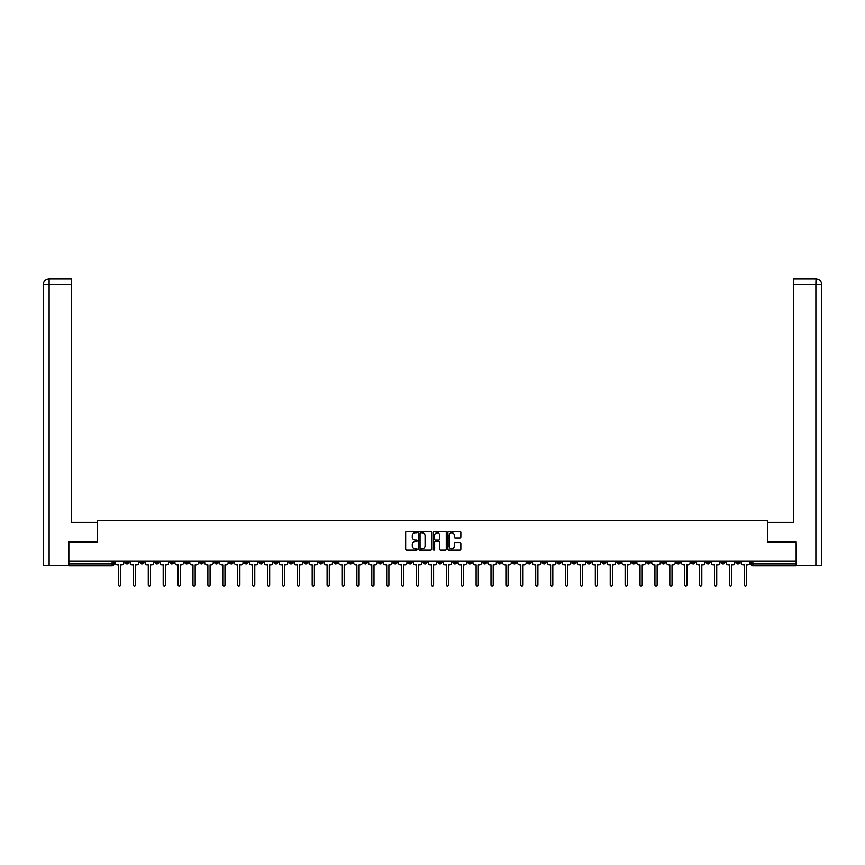 <?xml version="1.0" encoding="UTF-8"?>
<svg xmlns="http://www.w3.org/2000/svg" width="865" height="865" viewBox="0 0 865 865"><rect width="100%" height="100%" fill="white"/><g stroke="black" fill="none" stroke-linecap="round" stroke-linejoin="round"><path stroke-width="1.3" d="M417.222 532.105A0.66 0.66 0 0 0 416.562 531.445L406.593 531.445A0.941 0.941 0 0 0 405.663 532.386L405.663 549.264A0.941 0.941 0 0 0 406.593 550.194L416.562 550.194A0.66 0.66 0 0 0 417.222 549.545A0.66 0.66 0 0 0 416.562 548.886L415.276 548.886A2.995 2.995 0 0 1 412.27 545.88L412.27 544.474A2.995 2.995 0 0 1 415.276 541.479L416.562 541.479A0.66 0.66 0 0 0 417.222 540.82A0.66 0.66 0 0 0 416.562 540.16L415.276 540.16A2.995 2.995 0 0 1 412.27 537.165L412.27 535.759A2.995 2.995 0 0 1 415.276 532.754L416.562 532.754A0.66 0.66 0 0 0 417.222 532.105M616.853 560.974L616.853 562.023L620.681 562.023A1.914 1.914 0 0 1 618.767 563.937A1.914 1.914 0 0 1 616.853 562.023L616.853 560.974M527.445 560.974L527.445 562.023L531.272 562.023A1.914 1.914 0 0 1 529.358 563.937A1.914 1.914 0 0 1 527.445 562.023L527.445 560.974M512.545 560.974L512.545 562.023L516.373 562.023A1.914 1.914 0 0 1 514.459 563.937A1.914 1.914 0 0 1 512.545 562.023L512.545 560.974M423.136 560.974L423.136 562.023L426.964 562.023A1.914 1.914 0 0 1 425.05 563.937A1.914 1.914 0 0 1 423.136 562.023L423.136 560.974M408.237 560.974L408.237 562.023L412.054 562.023A1.914 1.914 0 0 1 410.151 563.937A1.914 1.914 0 0 1 408.237 562.023L408.237 560.974M393.337 560.974L393.337 562.023L397.154 562.023A1.914 1.914 0 0 1 395.251 563.937A1.914 1.914 0 0 1 393.337 562.023L393.337 560.974M363.538 560.974L363.538 562.023L367.355 562.023A1.914 1.914 0 0 1 365.441 563.937A1.914 1.914 0 0 1 363.538 562.023L363.538 560.974M333.728 562.023L333.728 560.974L333.728 562.023A1.914 1.914 0 0 0 335.642 563.937A1.914 1.914 0 0 1 333.728 562.023L337.555 562.023A1.914 1.914 0 0 1 335.642 563.937A1.914 1.914 0 0 0 337.555 562.023L337.555 560.974L337.555 562.023M318.828 562.023L318.828 560.974L318.828 562.023A1.914 1.914 0 0 0 320.742 563.937A1.914 1.914 0 0 1 318.828 562.023L322.645 562.023A1.914 1.914 0 0 1 320.742 563.937M303.929 562.023L303.929 560.974L303.929 562.023A1.914 1.914 0 0 0 305.842 563.937A1.914 1.914 0 0 1 303.929 562.023L307.745 562.023A1.914 1.914 0 0 1 305.842 563.937A1.914 1.914 0 0 0 307.745 562.023L307.745 560.974L307.745 562.023M289.029 560.974L289.029 562.023L292.846 562.023A1.914 1.914 0 0 1 290.932 563.937A1.914 1.914 0 0 1 289.029 562.023L289.029 560.974M274.129 560.974L274.129 562.023L277.946 562.023A1.914 1.914 0 0 1 276.032 563.937A1.914 1.914 0 0 1 274.129 562.023L274.129 560.974M259.219 560.974L259.219 562.023L263.047 562.023A1.914 1.914 0 0 1 261.133 563.937A1.914 1.914 0 0 1 259.219 562.023L259.219 560.974M244.319 562.023L244.319 560.974L244.319 562.023A1.914 1.914 0 0 0 246.233 563.937A1.914 1.914 0 0 1 244.319 562.023L248.147 562.023A1.914 1.914 0 0 1 246.233 563.937M214.52 562.023L214.52 560.974L214.52 562.023A1.914 1.914 0 0 0 216.434 563.937A1.914 1.914 0 0 1 214.52 562.023L218.337 562.023A1.914 1.914 0 0 1 216.434 563.937A1.914 1.914 0 0 0 218.337 562.023L218.337 560.974L218.337 562.023M199.62 562.023L199.62 560.974L199.62 562.023A1.914 1.914 0 0 0 201.534 563.937A1.914 1.914 0 0 1 199.62 562.023L203.437 562.023A1.914 1.914 0 0 1 201.534 563.937A1.914 1.914 0 0 0 203.437 562.023L203.437 560.974L203.437 562.023M184.721 562.023L184.721 560.974L184.721 562.023A1.914 1.914 0 0 0 186.624 563.937A1.914 1.914 0 0 1 184.721 562.023L188.538 562.023A1.914 1.914 0 0 1 186.624 563.937A1.914 1.914 0 0 0 188.538 562.023L188.538 560.974L188.538 562.023M169.821 562.023L169.821 560.974L169.821 562.023A1.914 1.914 0 0 0 171.724 563.937A1.914 1.914 0 0 1 169.821 562.023L173.638 562.023A1.914 1.914 0 0 1 171.724 563.937M154.911 562.023L154.911 560.974L154.911 562.023A1.914 1.914 0 0 0 156.825 563.937A1.914 1.914 0 0 1 154.911 562.023L158.738 562.023A1.914 1.914 0 0 1 156.825 563.937A1.914 1.914 0 0 0 158.738 562.023L158.738 560.974L158.738 562.023M140.011 562.023L140.011 560.974L140.011 562.023A1.914 1.914 0 0 0 141.925 563.937A1.914 1.914 0 0 1 140.011 562.023L143.839 562.023A1.914 1.914 0 0 1 141.925 563.937A1.914 1.914 0 0 0 143.839 562.023L143.839 560.974L143.839 562.023M459.899 538.052A0.941 0.941 0 0 0 460.84 537.122L460.84 532.386A0.941 0.941 0 0 0 459.899 531.445L448.838 531.445A0.941 0.941 0 0 0 447.897 532.386L447.897 549.264A0.941 0.941 0 0 0 448.838 550.194L459.899 550.194A0.941 0.941 0 0 0 460.84 549.264L460.84 543.544A0.941 0.941 0 0 0 459.899 542.604L455.163 542.604A0.941 0.941 0 0 0 454.233 543.544L454.233 546.377A2.508 2.508 0 0 1 451.725 548.886A2.508 2.508 0 0 1 449.216 546.377L449.216 535.262A2.508 2.508 0 0 1 451.725 532.754A2.508 2.508 0 0 1 454.233 535.262L454.233 537.122A0.941 0.941 0 0 0 455.163 538.052L459.899 538.052M49.121 565.375L43.25 565.375L43.25 284.542C43.596 281.06 45.499 279.146 48.97 278.811L71.427 278.811L71.427 284.542L49.121 284.542L49.121 565.375L68.562 565.375L68.562 541.966L97.312 541.966L97.312 520.665L767.688 520.665L767.688 541.966L796.146 541.966L796.146 560.974L68.854 560.974L68.854 563.937L114.029 563.937L114.029 560.974M68.854 541.966L68.854 560.974M431.678 532.386A0.941 0.941 0 0 0 430.738 531.445L419.676 531.445A0.941 0.941 0 0 0 418.736 532.386L418.736 549.264A0.941 0.941 0 0 0 419.676 550.194L430.738 550.194A0.941 0.941 0 0 0 431.678 549.264L431.678 532.386M434.262 531.445L445.324 531.445A0.941 0.941 0 0 1 446.264 532.386L446.264 549.264A0.941 0.941 0 0 1 445.324 550.194L440.588 550.194A0.941 0.941 0 0 1 439.647 549.264L439.647 542.42A0.941 0.941 0 0 0 438.706 541.479L435.571 541.479A0.941 0.941 0 0 0 434.63 542.42L434.63 549.545A0.66 0.66 0 0 1 433.981 550.194A0.66 0.66 0 0 1 433.322 549.545L433.322 532.386A0.941 0.941 0 0 1 434.262 531.445M750.971 560.974L750.971 563.937L796.146 563.937L796.146 565.851L752.874 565.851A1.914 1.914 0 0 1 750.971 563.937M796.146 560.974L796.146 563.937M114.029 563.937A1.914 1.914 0 0 1 112.126 565.851L68.854 565.851L68.854 563.937M739.889 560.974L739.889 562.023A1.914 1.914 0 0 1 737.975 563.937A1.914 1.914 0 0 1 736.072 562.023A1.914 1.914 0 0 0 737.975 563.937A1.914 1.914 0 0 0 739.889 562.023L736.072 562.023L736.072 560.974M724.989 560.974L724.989 562.023A1.914 1.914 0 0 1 723.075 563.937A1.914 1.914 0 0 1 721.161 562.023L724.989 562.023M721.161 560.974L721.161 562.023M710.089 560.974L710.089 562.023A1.914 1.914 0 0 1 708.176 563.937A1.914 1.914 0 0 1 706.262 562.023L710.089 562.023M706.262 560.974L706.262 562.023M695.179 562.023L695.179 560.974L695.179 562.023A1.914 1.914 0 0 1 693.276 563.937A1.914 1.914 0 0 1 691.362 562.023L695.179 562.023A1.914 1.914 0 0 1 693.276 563.937M691.362 560.974L691.362 562.023M680.279 560.974L680.279 562.023A1.914 1.914 0 0 1 678.376 563.937A1.914 1.914 0 0 1 676.462 562.023A1.914 1.914 0 0 0 678.376 563.937M676.462 560.974L676.462 562.023L680.279 562.023M665.38 560.974L665.38 562.023A1.914 1.914 0 0 1 663.466 563.937A1.914 1.914 0 0 1 661.563 562.023L665.38 562.023A1.914 1.914 0 0 1 663.466 563.937M661.563 560.974L661.563 562.023M650.48 560.974L650.48 562.023A1.914 1.914 0 0 1 648.566 563.937A1.914 1.914 0 0 1 646.663 562.023A1.914 1.914 0 0 0 648.566 563.937M646.663 560.974L646.663 562.023L650.48 562.023M635.58 560.974L635.58 562.023A1.914 1.914 0 0 1 633.667 563.937A1.914 1.914 0 0 1 631.753 562.023L635.58 562.023M631.753 560.974L631.753 562.023M620.681 560.974L620.681 562.023A1.914 1.914 0 0 1 618.767 563.937M605.781 560.974L605.781 562.023A1.914 1.914 0 0 1 603.867 563.937A1.914 1.914 0 0 1 601.954 562.023L605.781 562.023M601.954 560.974L601.954 562.023M590.871 560.974L590.871 562.023A1.914 1.914 0 0 1 588.968 563.937A1.914 1.914 0 0 1 587.054 562.023L590.871 562.023M587.054 560.974L587.054 562.023M575.971 560.974L575.971 562.023A1.914 1.914 0 0 1 574.068 563.937A1.914 1.914 0 0 1 572.154 562.023A1.914 1.914 0 0 0 574.068 563.937M572.154 560.974L572.154 562.023L575.971 562.023M561.071 560.974L561.071 562.023A1.914 1.914 0 0 1 559.158 563.937A1.914 1.914 0 0 1 557.255 562.023L561.071 562.023M557.255 560.974L557.255 562.023M546.172 560.974L546.172 562.023A1.914 1.914 0 0 1 544.258 563.937A1.914 1.914 0 0 1 542.355 562.023L546.172 562.023M542.355 560.974L542.355 562.023M531.272 560.974L531.272 562.023M516.373 560.974L516.373 562.023L516.373 560.974M501.462 560.974L501.462 562.023A1.914 1.914 0 0 1 499.559 563.937A1.914 1.914 0 0 1 497.645 562.023L501.462 562.023M497.645 560.974L497.645 562.023M486.562 560.974L486.562 562.023A1.914 1.914 0 0 1 484.66 563.937A1.914 1.914 0 0 1 482.746 562.023L486.562 562.023M482.746 560.974L482.746 562.023M471.663 560.974L471.663 562.023A1.914 1.914 0 0 1 469.749 563.937A1.914 1.914 0 0 1 467.846 562.023L471.663 562.023M467.846 560.974L467.846 562.023M456.763 560.974L456.763 562.023A1.914 1.914 0 0 1 454.849 563.937A1.914 1.914 0 0 1 452.946 562.023L456.763 562.023M452.946 560.974L452.946 562.023M441.864 560.974L441.864 562.023A1.914 1.914 0 0 1 439.95 563.937A1.914 1.914 0 0 1 438.036 562.023L441.864 562.023M438.036 560.974L438.036 562.023M426.964 560.974L426.964 562.023A1.914 1.914 0 0 1 425.05 563.937M412.054 560.974L412.054 562.023M397.154 562.023L397.154 560.974L397.154 562.023A1.914 1.914 0 0 1 395.251 563.937M382.254 560.974L382.254 562.023A1.914 1.914 0 0 1 380.341 563.937A1.914 1.914 0 0 1 378.438 562.023A1.914 1.914 0 0 0 380.341 563.937A1.914 1.914 0 0 0 382.254 562.023L378.438 562.023L378.438 560.974M367.355 562.023L367.355 560.974L367.355 562.023A1.914 1.914 0 0 1 365.441 563.937M352.455 560.974L352.455 562.023A1.914 1.914 0 0 1 350.541 563.937A1.914 1.914 0 0 1 348.627 562.023A1.914 1.914 0 0 0 350.541 563.937M348.627 560.974L348.627 562.023L352.455 562.023M322.645 560.974L322.645 562.023L322.645 560.974M292.846 562.023L292.846 560.974L292.846 562.023A1.914 1.914 0 0 1 290.932 563.937M277.946 562.023L277.946 560.974L277.946 562.023A1.914 1.914 0 0 1 276.032 563.937M263.047 562.023L263.047 560.974L263.047 562.023A1.914 1.914 0 0 1 261.133 563.937M248.147 560.974L248.147 562.023L248.147 560.974M233.247 562.023L233.247 560.974L233.247 562.023A1.914 1.914 0 0 1 231.333 563.937A1.914 1.914 0 0 1 229.42 562.023L233.247 562.023A1.914 1.914 0 0 1 231.333 563.937M229.42 560.974L229.42 562.023M173.638 560.974L173.638 562.023L173.638 560.974M128.928 560.974L128.928 562.023A1.914 1.914 0 0 1 127.025 563.937A1.914 1.914 0 0 1 125.111 562.023A1.914 1.914 0 0 0 127.025 563.937A1.914 1.914 0 0 0 128.928 562.023L128.928 560.974M125.111 560.974L125.111 562.023L128.928 562.023M420.714 532.754A0.66 0.66 0 0 0 420.055 533.413L420.055 548.226A0.66 0.66 0 0 0 420.714 548.886L422.066 548.886A2.995 2.995 0 0 0 425.072 545.88L425.072 535.759A2.995 2.995 0 0 0 422.066 532.754L420.714 532.754M439.647 535.316A2.508 2.508 0 0 0 437.139 532.808A2.508 2.508 0 0 0 434.63 535.316L434.63 539.23A0.941 0.941 0 0 0 435.571 540.16L438.706 540.16A0.941 0.941 0 0 0 439.647 539.23L439.647 535.316M115.326 560.974L115.326 562.985A1.914 1.914 0 0 0 117.229 564.888L118.473 564.888L118.473 585.097A1.103 1.103 0 0 0 119.575 586.189A1.103 1.103 0 0 0 120.668 585.097L120.668 564.888L121.911 564.888A1.914 1.914 0 0 0 123.825 562.985L123.825 560.974M130.226 560.974L130.226 562.985A1.914 1.914 0 0 0 132.129 564.888L133.372 564.888L133.372 585.097A1.103 1.103 0 0 0 134.475 586.189A1.103 1.103 0 0 0 135.567 585.097L135.567 564.888L136.811 564.888A1.914 1.914 0 0 0 138.724 562.985L138.724 560.974M145.125 560.974L145.125 562.985A1.914 1.914 0 0 0 147.039 564.888L148.272 564.888L148.272 585.097A1.103 1.103 0 0 0 149.375 586.189A1.103 1.103 0 0 0 150.478 585.097L150.478 564.888L151.71 564.888A1.914 1.914 0 0 0 153.624 562.985L153.624 560.974M97.215 541.966L97.215 522.384L71.427 522.384L71.427 284.542M49.121 278.811L49.121 284.542L43.25 284.542L43.25 508.058L43.25 284.542C43.585 281.06 45.499 279.146 48.981 278.811M767.785 541.966L767.785 522.384L793.573 522.384L793.573 278.811L816.009 278.811L815.879 284.542L793.573 284.542M821.75 508.058L821.75 284.542L821.75 565.375L796.438 565.375L796.146 541.966M815.879 565.375L815.879 284.542L821.75 284.542C821.404 281.06 819.501 279.146 816.03 278.811M160.025 560.974L160.025 562.985A1.914 1.914 0 0 0 161.939 564.888L163.182 564.888L163.182 585.097A1.103 1.103 0 0 0 164.274 586.189A1.103 1.103 0 0 0 165.377 585.097L165.377 564.888L166.621 564.888A1.914 1.914 0 0 0 168.524 562.985L168.524 560.974M174.925 560.974L174.925 562.985A1.914 1.914 0 0 0 176.838 564.888L178.082 564.888L178.082 585.097A1.103 1.103 0 0 0 179.174 586.189A1.103 1.103 0 0 0 180.277 585.097L180.277 564.888L181.52 564.888A1.914 1.914 0 0 0 183.423 562.985L183.423 560.974M189.824 560.974L189.824 562.985A1.914 1.914 0 0 0 191.738 564.888L192.981 564.888L192.981 585.097A1.103 1.103 0 0 0 194.074 586.189A1.103 1.103 0 0 0 195.176 585.097L195.176 564.888L196.42 564.888A1.914 1.914 0 0 0 198.334 562.985L198.334 560.974M204.724 560.974L204.724 562.985A1.914 1.914 0 0 0 206.638 564.888L207.881 564.888L207.881 585.097A1.103 1.103 0 0 0 208.984 586.189A1.103 1.103 0 0 0 210.076 585.097L210.076 564.888L211.32 564.888A1.914 1.914 0 0 0 213.233 562.985L213.233 560.974M219.634 560.974L219.634 562.985A1.914 1.914 0 0 0 221.537 564.888L222.781 564.888L222.781 585.097A1.103 1.103 0 0 0 223.884 586.189A1.103 1.103 0 0 0 224.976 585.097L224.976 564.888L226.219 564.888A1.914 1.914 0 0 0 228.133 562.985L228.133 560.974M234.534 560.974L234.534 562.985A1.914 1.914 0 0 0 236.437 564.888L237.68 564.888L237.68 585.097A1.103 1.103 0 0 0 238.783 586.189A1.103 1.103 0 0 0 239.886 585.097L239.886 564.888L241.119 564.888A1.914 1.914 0 0 0 243.033 562.985L243.033 560.974M249.434 560.974L249.434 562.985A1.914 1.914 0 0 0 251.347 564.888L252.58 564.888L252.58 585.097A1.103 1.103 0 0 0 253.683 586.189A1.103 1.103 0 0 0 254.786 585.097L254.786 564.888L256.029 564.888A1.914 1.914 0 0 0 257.932 562.985L257.932 560.974M264.333 560.974L264.333 562.985A1.914 1.914 0 0 0 266.247 564.888L267.49 564.888L267.49 585.097A1.103 1.103 0 0 0 268.583 586.189A1.103 1.103 0 0 0 269.685 585.097L269.685 564.888L270.929 564.888A1.914 1.914 0 0 0 272.832 562.985L272.832 560.974M279.233 560.974L279.233 562.985A1.914 1.914 0 0 0 281.147 564.888L282.39 564.888L282.39 585.097A1.103 1.103 0 0 0 283.482 586.189A1.103 1.103 0 0 0 284.585 585.097L284.585 564.888L285.828 564.888A1.914 1.914 0 0 0 287.742 562.985L287.742 560.974M294.132 560.974L294.132 562.985A1.914 1.914 0 0 0 296.046 564.888L297.29 564.888L297.29 585.097A1.103 1.103 0 0 0 298.393 586.189A1.103 1.103 0 0 0 299.485 585.097L299.485 564.888L300.728 564.888A1.914 1.914 0 0 0 302.642 562.985L302.642 560.974M309.043 560.974L309.043 562.985A1.914 1.914 0 0 0 310.946 564.888L312.189 564.888L312.189 585.097A1.103 1.103 0 0 0 313.292 586.189A1.103 1.103 0 0 0 314.384 585.097L314.384 564.888L315.628 564.888A1.914 1.914 0 0 0 317.542 562.985L317.542 560.974M323.943 560.974L323.943 562.985A1.914 1.914 0 0 0 325.846 564.888L327.089 564.888L327.089 585.097A1.103 1.103 0 0 0 328.192 586.189A1.103 1.103 0 0 0 329.284 585.097L329.284 564.888L330.527 564.888A1.914 1.914 0 0 0 332.441 562.985L332.441 560.974M338.842 560.974L338.842 562.985A1.914 1.914 0 0 0 340.756 564.888L341.989 564.888L341.989 585.097A1.103 1.103 0 0 0 343.091 586.189A1.103 1.103 0 0 0 344.194 585.097L344.194 564.888L345.427 564.888A1.914 1.914 0 0 0 347.341 562.985L347.341 560.974M353.742 560.974L353.742 562.985A1.914 1.914 0 0 0 355.656 564.888L356.899 564.888L356.899 585.097A1.103 1.103 0 0 0 357.991 586.189A1.103 1.103 0 0 0 359.094 585.097L359.094 564.888L360.337 564.888A1.914 1.914 0 0 0 362.24 562.985L362.24 560.974M368.641 560.974L368.641 562.985A1.914 1.914 0 0 0 370.555 564.888L371.799 564.888L371.799 585.097A1.103 1.103 0 0 0 372.891 586.189A1.103 1.103 0 0 0 373.994 585.097L373.994 564.888L375.237 564.888A1.914 1.914 0 0 0 377.14 562.985L377.14 560.974M383.541 560.974L383.541 562.985A1.914 1.914 0 0 0 385.455 564.888L386.698 564.888L386.698 585.097A1.103 1.103 0 0 0 387.801 586.189A1.103 1.103 0 0 0 388.893 585.097L388.893 564.888L390.137 564.888A1.914 1.914 0 0 0 392.05 562.985L392.05 560.974M398.451 560.974L398.451 562.985A1.914 1.914 0 0 0 400.354 564.888L401.598 564.888L401.598 585.097A1.103 1.103 0 0 0 402.701 586.189A1.103 1.103 0 0 0 403.793 585.097L403.793 564.888L405.036 564.888A1.914 1.914 0 0 0 406.95 562.985L406.95 560.974M413.351 560.974L413.351 562.985A1.914 1.914 0 0 0 415.254 564.888L416.498 564.888L416.498 585.097A1.103 1.103 0 0 0 417.6 586.189A1.103 1.103 0 0 0 418.692 585.097L418.692 564.888L419.936 564.888A1.914 1.914 0 0 0 421.85 562.985L421.85 560.974M428.251 560.974L428.251 562.985A1.914 1.914 0 0 0 430.164 564.888L431.397 564.888L431.397 585.097A1.103 1.103 0 0 0 432.5 586.189A1.103 1.103 0 0 0 433.603 585.097L433.603 564.888L434.836 564.888A1.914 1.914 0 0 0 436.749 562.985L436.749 560.974M443.15 560.974L443.15 562.985A1.914 1.914 0 0 0 445.064 564.888L446.308 564.888L446.308 585.097A1.103 1.103 0 0 0 447.4 586.189A1.103 1.103 0 0 0 448.503 585.097L448.503 564.888L449.746 564.888A1.914 1.914 0 0 0 451.649 562.985L451.649 560.974M458.05 560.974L458.05 562.985A1.914 1.914 0 0 0 459.964 564.888L461.207 564.888L461.207 585.097A1.103 1.103 0 0 0 462.299 586.189A1.103 1.103 0 0 0 463.402 585.097L463.402 564.888L464.646 564.888A1.914 1.914 0 0 0 466.549 562.985L466.549 560.974M472.95 560.974L472.95 562.985A1.914 1.914 0 0 0 474.863 564.888L476.107 564.888L476.107 585.097A1.103 1.103 0 0 0 477.199 586.189A1.103 1.103 0 0 0 478.302 585.097L478.302 564.888L479.545 564.888A1.914 1.914 0 0 0 481.459 562.985L481.459 560.974M487.86 560.974L487.86 562.985A1.914 1.914 0 0 0 489.763 564.888L491.006 564.888L491.006 585.097A1.103 1.103 0 0 0 492.109 586.189A1.103 1.103 0 0 0 493.201 585.097L493.201 564.888L494.445 564.888A1.914 1.914 0 0 0 496.359 562.985L496.359 560.974M502.76 560.974L502.76 562.985A1.914 1.914 0 0 0 504.663 564.888L505.906 564.888L505.906 585.097A1.103 1.103 0 0 0 507.009 586.189A1.103 1.103 0 0 0 508.101 585.097L508.101 564.888L509.344 564.888A1.914 1.914 0 0 0 511.258 562.985L511.258 560.974M517.659 560.974L517.659 562.985A1.914 1.914 0 0 0 519.573 564.888L520.806 564.888L520.806 585.097A1.103 1.103 0 0 0 521.909 586.189A1.103 1.103 0 0 0 523.011 585.097L523.011 564.888L524.244 564.888A1.914 1.914 0 0 0 526.158 562.985L526.158 560.974M532.559 560.974L532.559 562.985A1.914 1.914 0 0 0 534.473 564.888L535.716 564.888L535.716 585.097A1.103 1.103 0 0 0 536.808 586.189A1.103 1.103 0 0 0 537.911 585.097L537.911 564.888L539.154 564.888A1.914 1.914 0 0 0 541.058 562.985L541.058 560.974M547.459 560.974L547.459 562.985A1.914 1.914 0 0 0 549.372 564.888L550.616 564.888L550.616 585.097A1.103 1.103 0 0 0 551.708 586.189A1.103 1.103 0 0 0 552.811 585.097L552.811 564.888L554.054 564.888A1.914 1.914 0 0 0 555.957 562.985L555.957 560.974M562.358 560.974L562.358 562.985A1.914 1.914 0 0 0 564.272 564.888L565.515 564.888L565.515 585.097A1.103 1.103 0 0 0 566.607 586.189A1.103 1.103 0 0 0 567.71 585.097L567.71 564.888L568.954 564.888A1.914 1.914 0 0 0 570.868 562.985L570.868 560.974M577.258 560.974L577.258 562.985A1.914 1.914 0 0 0 579.172 564.888L580.415 564.888L580.415 585.097A1.103 1.103 0 0 0 581.518 586.189A1.103 1.103 0 0 0 582.61 585.097L582.61 564.888L583.853 564.888A1.914 1.914 0 0 0 585.767 562.985L585.767 560.974M592.168 560.974L592.168 562.985A1.914 1.914 0 0 0 594.071 564.888L595.315 564.888L595.315 585.097A1.103 1.103 0 0 0 596.418 586.189A1.103 1.103 0 0 0 597.51 585.097L597.51 564.888L598.753 564.888A1.914 1.914 0 0 0 600.667 562.985L600.667 560.974M607.068 560.974L607.068 562.985A1.914 1.914 0 0 0 608.971 564.888L610.214 564.888L610.214 585.097A1.103 1.103 0 0 0 611.317 586.189A1.103 1.103 0 0 0 612.42 585.097L612.42 564.888L613.653 564.888A1.914 1.914 0 0 0 615.566 562.985L615.566 560.974M621.967 560.974L621.967 562.985A1.914 1.914 0 0 0 623.881 564.888L625.114 564.888L625.114 585.097A1.103 1.103 0 0 0 626.217 586.189A1.103 1.103 0 0 0 627.32 585.097L627.32 564.888L628.563 564.888A1.914 1.914 0 0 0 630.466 562.985L630.466 560.974M636.867 560.974L636.867 562.985A1.914 1.914 0 0 0 638.781 564.888L640.024 564.888L640.024 585.097A1.103 1.103 0 0 0 641.116 586.189A1.103 1.103 0 0 0 642.219 585.097L642.219 564.888L643.463 564.888A1.914 1.914 0 0 0 645.366 562.985L645.366 560.974M651.767 560.974L651.767 562.985A1.914 1.914 0 0 0 653.68 564.888L654.924 564.888L654.924 585.097A1.103 1.103 0 0 0 656.016 586.189A1.103 1.103 0 0 0 657.119 585.097L657.119 564.888L658.362 564.888A1.914 1.914 0 0 0 660.276 562.985L660.276 560.974M666.666 560.974L666.666 562.985A1.914 1.914 0 0 0 668.58 564.888L669.824 564.888L669.824 585.097A1.103 1.103 0 0 0 670.926 586.189A1.103 1.103 0 0 0 672.019 585.097L672.019 564.888L673.262 564.888A1.914 1.914 0 0 0 675.176 562.985L675.176 560.974M681.577 560.974L681.577 562.985A1.914 1.914 0 0 0 683.48 564.888L684.723 564.888L684.723 585.097A1.103 1.103 0 0 0 685.826 586.189A1.103 1.103 0 0 0 686.918 585.097L686.918 564.888L688.162 564.888A1.914 1.914 0 0 0 690.075 562.985L690.075 560.974M696.476 560.974L696.476 562.985A1.914 1.914 0 0 0 698.379 564.888L699.623 564.888L699.623 585.097A1.103 1.103 0 0 0 700.726 586.189A1.103 1.103 0 0 0 701.818 585.097L701.818 564.888L703.061 564.888A1.914 1.914 0 0 0 704.975 562.985L704.975 560.974M711.376 560.974L711.376 562.985A1.914 1.914 0 0 0 713.29 564.888L714.522 564.888L714.522 585.097A1.103 1.103 0 0 0 715.625 586.189A1.103 1.103 0 0 0 716.728 585.097L716.728 564.888L717.961 564.888A1.914 1.914 0 0 0 719.875 562.985L719.875 560.974M726.276 560.974L726.276 562.985A1.914 1.914 0 0 0 728.189 564.888L729.433 564.888L729.433 585.097A1.103 1.103 0 0 0 730.525 586.189A1.103 1.103 0 0 0 731.628 585.097L731.628 564.888L732.871 564.888A1.914 1.914 0 0 0 734.774 562.985L734.774 560.974M741.175 560.974L741.175 562.985A1.914 1.914 0 0 0 743.089 564.888L744.332 564.888L744.332 585.097A1.103 1.103 0 0 0 745.425 586.189A1.103 1.103 0 0 0 746.527 585.097L746.527 564.888L747.771 564.888A1.914 1.914 0 0 0 749.674 562.985L749.674 560.974M112.126 560.974L112.126 565.851M752.874 560.974L752.874 565.851M43.25 284.542L43.25 508.058"/></g></svg>
